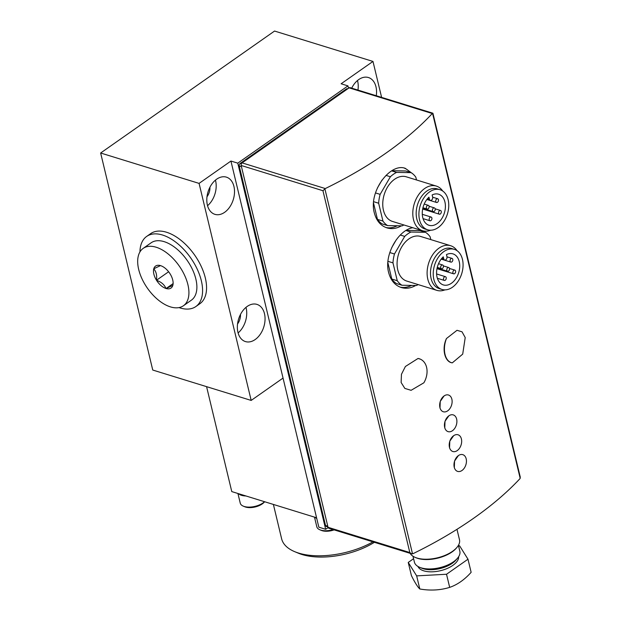 <?xml version="1.0" encoding="UTF-8"?>
<svg xmlns="http://www.w3.org/2000/svg" width="621" height="621" viewBox="0 0 621 621"><rect width="100%" height="100%" fill="white"/><g stroke="black" fill="none" stroke-linecap="round" stroke-linejoin="round"><path stroke-width="0.93" d="M446.476 338.523C441.523 348.699 444.752 362.198 452.313 362.843A17.52 10.611 -78.6 0 1 451.933 362.78A17.52 10.611 -78.6 0 1 446.476 338.523L457.009 330.302L462.024 331.816L465.214 337.56L462.707 354.125L452.313 362.843M444.1 395.926A8.764 5.938 107.2 0 0 439.916 407.57A8.764 5.938 107.2 0 0 443.309 411.754A8.764 5.938 107.2 0 0 447.679 410.838A8.764 5.938 107.2 0 0 452.111 402.082A8.764 5.938 107.2 0 0 448.471 395.01A8.764 5.938 107.2 0 0 444.1 395.926L440.235 401.407L440.002 408.16M453.648 435.694A8.764 5.938 107.2 0 0 449.464 447.337A8.764 5.938 107.2 0 0 452.849 451.514A8.764 5.938 107.2 0 0 457.227 450.598A8.764 5.938 107.2 0 0 461.659 441.842A8.764 5.938 107.2 0 0 458.019 434.778A8.764 5.938 107.2 0 0 453.648 435.694L449.783 441.166L449.55 447.92M412.623 173.709L405.358 168.376C390.399 162.376 368.331 191.602 374.316 212.84C376.396 220.734 380.619 225.757 386.992 227.891C391.727 229.296 396.524 228.613 401.383 225.834M325.295 188.559A312.247 151.027 166.5 0 0 432.294 113.527L432.922 113.247L520.289 477.176L519.956 478.675A312.247 151.027 -13.5 0 1 412.957 553.707L411.607 553.792L409.821 552.55L322.951 190.717L325.295 188.559L242.097 162.881A1.948 1.32 107.2 0 0 241.173 165.473L328.035 527.299A1.948 1.32 107.2 0 0 328.788 528.23L411.607 553.792M412.833 227.721C398.527 229.817 383.739 254.789 388.63 272.479C390.718 280.374 394.94 285.396 401.306 287.539C406.041 288.944 410.846 288.253 415.705 285.474M458.414 455.573A8.764 5.938 107.2 0 0 454.23 467.217A8.764 5.938 107.2 0 0 457.623 471.393A8.764 5.938 107.2 0 0 462.001 470.485A8.764 5.938 107.2 0 0 466.433 461.729A8.764 5.938 107.2 0 0 462.792 454.657A8.764 5.938 107.2 0 0 458.414 455.573L454.556 461.054L454.324 467.807M448.874 415.806A8.764 5.938 107.2 0 0 444.69 427.458A8.764 5.938 107.2 0 0 448.075 431.634A8.764 5.938 107.2 0 0 452.453 430.718A8.764 5.938 107.2 0 0 456.885 421.962A8.764 5.938 107.2 0 0 453.245 414.898A8.764 5.938 107.2 0 0 448.874 415.806L445.009 421.286L444.776 428.04M420.363 359.163L418.042 358.464L405.397 366.491L401.461 374.284L401.127 382.505L404.853 388.42L411.094 390.314L423.879 382.784A17.52 12.971 114 0 0 420.363 359.163A17.52 12.971 114 0 0 418.042 358.464M432.884 113.208L350.073 87.646A1.948 1.32 107.2 0 0 349.103 87.848L242.097 162.881M237.928 332.289A19.468 13.204 107.2 0 0 245.458 341.581A19.468 13.204 107.2 0 0 263.816 326.871A19.468 13.204 107.2 0 0 256.947 304.383A19.468 13.204 107.2 0 0 242.089 311.742A19.468 13.204 107.2 0 0 237.928 332.289M207.383 205.054A19.468 13.204 107.2 0 0 214.913 214.346A19.468 13.204 107.2 0 0 233.271 199.636A19.468 13.204 107.2 0 0 226.393 177.14A19.468 13.204 107.2 0 0 211.544 184.507A19.468 13.204 107.2 0 0 207.383 205.054M230.934 161.049L283.044 378.08L251.179 400.421L199.077 183.389L100.641 153.007L274.552 31.05L372.98 61.432L341.123 83.773L347.954 85.884L237.773 163.152L230.934 161.049L199.077 183.389M376.279 95.735A19.468 13.204 107.2 0 0 368.439 77.532A19.468 13.204 107.2 0 0 351.703 88.151M381.612 97.381L372.98 61.432M251.179 400.421L152.75 370.038L100.641 153.007M316.578 517.774L231.773 491.591L206.576 386.65M237.773 163.152L325.676 529.294L328.129 527.578M325.676 529.294L318.837 527.182L283.044 378.08M273.387 504.438L281.624 538.772A58.397 28.248 -13.5 0 0 294.727 551.681L298.437 553.226A54.508 26.361 -13.5 0 0 302.039 554.522A54.508 26.361 -13.5 0 0 374.401 542.312M294.727 551.681A58.397 28.248 -13.5 0 0 298.585 553.07A58.397 28.248 -13.5 0 0 372.957 541.861M348.528 88.252L347.954 85.884M347.682 88.842L347.333 88.733A1.948 1.32 107.2 0 0 346.363 88.943L240.164 163.416A1.948 1.32 107.2 0 0 239.232 166.001L325.544 525.513A1.948 1.32 107.2 0 0 326.297 526.445L327.958 526.957M410.147 553.342A25.694 12.428 -13.5 0 0 415.278 557.425L416.202 557.813A24.724 11.954 -13.5 0 0 417.84 558.403A24.724 11.954 -13.5 0 0 456.272 548.196L456.924 547.427A25.694 12.428 -13.5 0 0 459.486 539.75L456.978 529.325M415.278 557.425A25.694 12.428 -13.5 0 0 416.978 558.038A25.694 12.428 -13.5 0 0 456.924 547.427M400.157 287.135A31.143 21.122 107.2 0 0 411.568 285.412M424.453 231.982A31.143 21.122 107.2 0 0 423.483 230.965M396.307 239.753L391.719 247.632M430.811 239.597L430.143 236.811A29.203 19.802 107.2 0 0 425.432 232.285L419.967 230.593L406.212 230.368M387.861 262.667L391.789 279.031A29.203 19.802 107.2 0 0 396.501 283.564L401.966 285.249L416.489 285.489A29.203 19.802 107.2 0 0 418.166 284.589M385.843 227.496A31.143 21.122 107.2 0 0 397.246 225.765M410.132 172.335A31.143 21.122 107.2 0 0 404.255 168.081M381.985 180.106L377.405 187.984M416.497 179.958L415.822 177.171A29.203 19.802 107.2 0 0 411.118 172.638L405.645 170.954L391.89 170.728M373.539 203.02L377.467 219.392A29.203 19.802 107.2 0 0 382.179 223.917L387.651 225.609L402.175 225.85A29.203 19.802 107.2 0 0 403.844 224.949M425.432 232.285L410.908 232.044L405.963 230.515M410.908 232.044A29.203 19.802 107.2 0 0 404.706 236.391L400.32 235.041M404.706 236.391L394.467 253.997L389.809 252.561M394.467 253.997A29.203 19.802 107.2 0 0 392.977 262.877L387.97 261.332M392.977 262.877L397.254 280.723L391.789 279.031M397.254 280.723A29.203 19.802 107.2 0 0 401.966 285.249M457.033 250.674A23.357 15.843 107.2 0 0 450.629 245.714L420.588 236.446A23.357 15.843 107.2 0 0 402.765 245.287A23.357 15.843 107.2 0 0 397.774 269.941A23.357 15.843 107.2 0 0 406.809 281.088L436.85 290.356A23.357 15.843 107.2 0 0 444.931 289.875M450.629 245.714A23.357 15.843 107.2 0 0 432.806 254.556A23.357 15.843 107.2 0 0 427.807 279.209A23.357 15.843 107.2 0 0 436.85 290.356M454.339 249.363L451.607 248.516A20.974 14.221 107.2 0 0 435.6 256.45A20.974 14.221 107.2 0 0 431.114 278.588A20.974 14.221 107.2 0 0 439.233 288.594L441.966 289.44A20.974 14.221 107.2 0 0 461.737 273.597A20.974 14.221 107.2 0 0 454.339 249.363A20.974 14.221 107.2 0 0 438.341 257.296A20.974 14.221 107.2 0 0 433.854 279.427A20.974 14.221 107.2 0 0 441.966 289.44M446.46 254.594A16.255 11.023 -72.8 0 1 452.95 253.873A16.255 11.023 -72.8 0 1 458.686 272.65A16.255 11.023 -72.8 0 1 443.355 284.93A16.255 11.023 -72.8 0 1 436.579 272.937A16.255 11.023 -72.8 0 1 443.27 256.83L443.774 258.918A2.337 1.584 107.2 0 0 444.675 260.036A2.337 1.584 107.2 0 0 446.46 259.151A2.337 1.584 107.2 0 0 446.957 256.683L446.46 254.594M445.265 280.203A1.948 1.32 107.2 0 0 446.251 278.262A1.948 1.32 107.2 0 0 445.436 276.687A1.948 1.32 107.2 0 0 443.604 278.161A1.948 1.32 107.2 0 0 444.287 280.413A1.948 1.32 107.2 0 0 445.265 280.203M454.65 273.62A1.948 1.32 107.2 0 0 455.635 271.68A1.948 1.32 107.2 0 0 454.828 270.104A1.948 1.32 107.2 0 0 452.988 271.579A1.948 1.32 107.2 0 0 453.679 273.83A1.948 1.32 107.2 0 0 454.65 273.62M448.548 271.059A1.948 1.32 107.2 0 0 449.534 269.11A1.948 1.32 107.2 0 0 448.727 267.542A1.948 1.32 107.2 0 0 446.887 269.009A1.948 1.32 107.2 0 0 447.578 271.261A1.948 1.32 107.2 0 0 448.548 271.059M451.84 261.907A1.948 1.32 107.2 0 0 452.825 259.966A1.948 1.32 107.2 0 0 452.01 258.39A1.948 1.32 107.2 0 0 450.178 259.865A1.948 1.32 107.2 0 0 450.862 262.109A1.948 1.32 107.2 0 0 451.84 261.907M442.447 268.489A1.948 1.32 107.2 0 0 443.433 266.549A1.948 1.32 107.2 0 0 442.626 264.973A1.948 1.32 107.2 0 0 440.794 266.448A1.948 1.32 107.2 0 0 441.477 268.691A1.948 1.32 107.2 0 0 442.447 268.489M411.118 172.638L396.586 172.397L391.649 170.876M396.586 172.397A29.203 19.802 107.2 0 0 390.384 176.752L385.998 175.394M390.384 176.752L380.145 194.357L375.495 192.921M380.145 194.357A29.203 19.802 107.2 0 0 378.655 203.238L373.648 201.693M378.655 203.238L382.94 221.076L377.467 219.392M382.94 221.076A29.203 19.802 107.2 0 0 387.651 225.609M442.719 191.035A23.357 15.843 107.2 0 0 436.315 186.075L406.274 176.806A23.357 15.843 107.2 0 0 388.451 185.64A23.357 15.843 107.2 0 0 383.452 210.294A23.357 15.843 107.2 0 0 392.495 221.441L422.528 230.717A23.357 15.843 107.2 0 0 430.617 230.228M436.315 186.075A23.357 15.843 107.2 0 0 418.492 194.916A23.357 15.843 107.2 0 0 413.493 219.57A23.357 15.843 107.2 0 0 422.528 230.717M440.017 189.715L437.285 188.877A20.974 14.221 107.2 0 0 421.286 196.81A20.974 14.221 107.2 0 0 416.8 218.941A20.974 14.221 107.2 0 0 424.911 228.955L427.644 229.793A20.974 14.221 107.2 0 0 447.423 213.95A20.974 14.221 107.2 0 0 440.017 189.715A20.974 14.221 107.2 0 0 424.019 197.657A20.974 14.221 107.2 0 0 419.532 219.787A20.974 14.221 107.2 0 0 427.644 229.793M432.138 194.947A16.255 11.023 -72.8 0 1 438.628 194.226A16.255 11.023 -72.8 0 1 444.364 213.011A16.255 11.023 -72.8 0 1 429.041 225.291A16.255 11.023 -72.8 0 1 422.264 213.298A16.255 11.023 -72.8 0 1 428.956 197.183L429.453 199.279A2.337 1.584 107.2 0 0 430.361 200.389A2.337 1.584 107.2 0 0 432.138 199.512A2.337 1.584 107.2 0 0 432.643 197.043L432.138 194.947M430.943 220.564A1.948 1.32 107.2 0 0 431.929 218.615A1.948 1.32 107.2 0 0 431.121 217.047A1.948 1.32 107.2 0 0 429.282 218.514A1.948 1.32 107.2 0 0 429.973 220.765A1.948 1.32 107.2 0 0 430.943 220.564M440.328 213.981A1.948 1.32 107.2 0 0 441.314 212.033A1.948 1.32 107.2 0 0 440.506 210.465A1.948 1.32 107.2 0 0 438.674 211.932A1.948 1.32 107.2 0 0 439.358 214.183A1.948 1.32 107.2 0 0 440.328 213.981M434.234 211.412A1.948 1.32 107.2 0 0 435.212 209.471A1.948 1.32 107.2 0 0 434.405 207.895A1.948 1.32 107.2 0 0 432.573 209.37A1.948 1.32 107.2 0 0 433.256 211.621A1.948 1.32 107.2 0 0 434.234 211.412M437.518 202.267A1.948 1.32 107.2 0 0 438.504 200.319A1.948 1.32 107.2 0 0 437.696 198.751A1.948 1.32 107.2 0 0 435.857 200.218A1.948 1.32 107.2 0 0 436.547 202.469A1.948 1.32 107.2 0 0 437.518 202.267M428.133 208.85A1.948 1.32 107.2 0 0 429.119 206.902A1.948 1.32 107.2 0 0 428.304 205.334A1.948 1.32 107.2 0 0 426.472 206.801A1.948 1.32 107.2 0 0 427.163 209.052A1.948 1.32 107.2 0 0 428.133 208.85M352.006 88.244A10.704 7.258 107.2 0 0 351.991 87.584M357.96 90.084A19.468 13.204 107.2 0 0 357.486 80.513M206.987 196.764A10.704 7.258 107.2 0 0 209.945 187.193M207.546 205.706A19.468 13.204 107.2 0 0 215.44 180.129M237.532 324.007A10.704 7.258 107.2 0 0 240.49 314.428M238.091 332.941A19.468 13.204 107.2 0 0 245.986 307.364M314.49 517.13L316.803 526.771A13.623 6.59 -13.5 0 0 319.862 529.783L321.344 530.404A12.071 5.837 -13.5 0 0 334.145 529.884M315.119 517.324A13.623 6.59 -13.5 0 0 316.741 518.434M319.862 529.783A13.623 6.59 -13.5 0 0 333.159 529.581M237.928 493.493L240.249 503.142A13.623 6.59 -13.5 0 0 243.308 506.154L244.79 506.775A12.071 5.837 -13.5 0 0 264.352 502.071L264.631 501.737M238.565 493.695A13.623 6.59 -13.5 0 0 245.916 495.962M243.308 506.154A13.623 6.59 -13.5 0 0 264.562 501.714M467.986 559.211L471.137 572.314A60.315 40.901 -72.8 0 1 449.674 587.365A60.315 49.354 24.6 0 1 419.804 588.98A60.315 8.453 72 0 1 411.397 575.551L408.245 562.44L416.66 575.877L446.53 574.254L467.986 559.211L459.579 545.774L458.539 545.828M417.964 566.461A20.974 10.146 -13.5 0 0 432.263 571.817A20.974 10.146 -13.5 0 0 452.849 565.374A20.974 10.146 -13.5 0 0 458.632 556.703M413.586 558.698L408.245 562.44M412.996 556.237L414.409 562.137A23.357 11.302 -13.5 0 0 419.649 567.299L421.923 568.246A20.974 10.146 -13.5 0 0 452.336 563.263A20.974 10.146 -13.5 0 0 455.915 560.088L457.514 558.209A23.357 11.302 -13.5 0 0 459.835 551.231L458.422 545.331M419.649 567.299A23.357 11.302 -13.5 0 0 453.532 561.749A23.357 11.302 -13.5 0 0 457.514 558.209M446.53 574.254L449.674 587.365M416.66 575.877L419.804 588.98M178.995 307.589A42.826 23.699 -125 0 0 195.856 306.541A42.826 23.699 -125 0 0 201.344 280.762A42.826 23.699 -125 0 0 177.257 243.323A42.826 23.699 -125 0 0 146.68 236.415A42.826 23.699 -125 0 0 139.95 251.909M195.856 306.541L199.838 303.747A42.826 23.699 -125 0 0 205.326 277.967A42.826 23.699 -125 0 0 181.247 240.537A42.826 23.699 -125 0 0 150.662 233.62L146.68 236.415M160.49 265.609L160.629 265.656A13.429 7.436 -125 0 1 161.584 266.013A13.429 7.436 -125 0 1 170.053 273.791L170.154 273.954A13.429 7.436 -125 0 1 173.112 282.446A13.429 7.436 -125 0 1 172.863 285.241L172.824 285.365A13.429 7.436 -125 0 1 166.118 288.517L165.978 288.478A13.429 7.436 -125 0 1 156.554 280.343L156.453 280.18A13.429 7.436 -125 0 1 153.744 268.885L153.775 268.769A13.429 7.436 -125 0 1 160.49 265.609L153.775 268.769M138.693 269.467A35.04 19.391 -125 0 0 158.402 300.098A35.04 19.391 -125 0 0 183.42 305.757A35.04 19.391 -125 0 0 179.182 265.928A35.04 19.391 -125 0 0 143.187 248.377A35.04 19.391 -125 0 0 138.693 269.467M153.744 268.885C156.205 271.556 157.105 275.32 156.453 280.18M166.118 288.517L172.824 285.365M156.554 280.343C161.235 281.942 164.379 284.651 165.978 288.478M183.42 305.757L191.384 300.168A35.04 19.391 -125 0 0 187.146 260.346A35.04 19.391 -125 0 0 151.151 242.788L143.187 248.377M168.617 271.757L156.476 280.273M173.011 283.665L166.055 288.54M412.523 553.862L324.884 188.823M520.188 478.356L432.55 113.317M432.294 113.527L349.103 87.848M322.951 190.717L241.173 165.473M409.821 552.55L328.035 527.299M347.186 89.191L346.363 88.943M241.375 163.789L240.164 163.416M241.46 166.692L239.232 166.001M327.772 526.204L325.544 525.513M441.834 258.32L443.774 258.918M427.52 198.681L429.453 199.279M441.29 258.988L444.675 260.036M437.37 278.278L444.287 280.413M436.61 273.962L445.436 276.687M436.99 268.676L453.679 273.83M449.472 268.458L454.828 270.104M437.122 268.031L447.578 271.261M443.378 265.889L448.727 267.542M441.189 259.128L450.862 262.109M446.996 256.846L452.01 258.39M437.269 267.395L441.477 268.691M438.519 263.708L442.626 264.973M426.976 199.349L430.361 200.389M423.056 218.631L429.973 220.765M422.288 214.323L431.121 217.047M422.668 209.036L439.358 214.183M435.158 208.811L440.506 210.465M422.8 208.392L433.256 211.621M429.057 206.25L434.405 207.895M426.868 199.481L436.547 202.469M432.674 197.199L437.696 198.751M422.955 207.756L427.163 209.052M424.205 204.068L428.304 205.334"/></g></svg>
